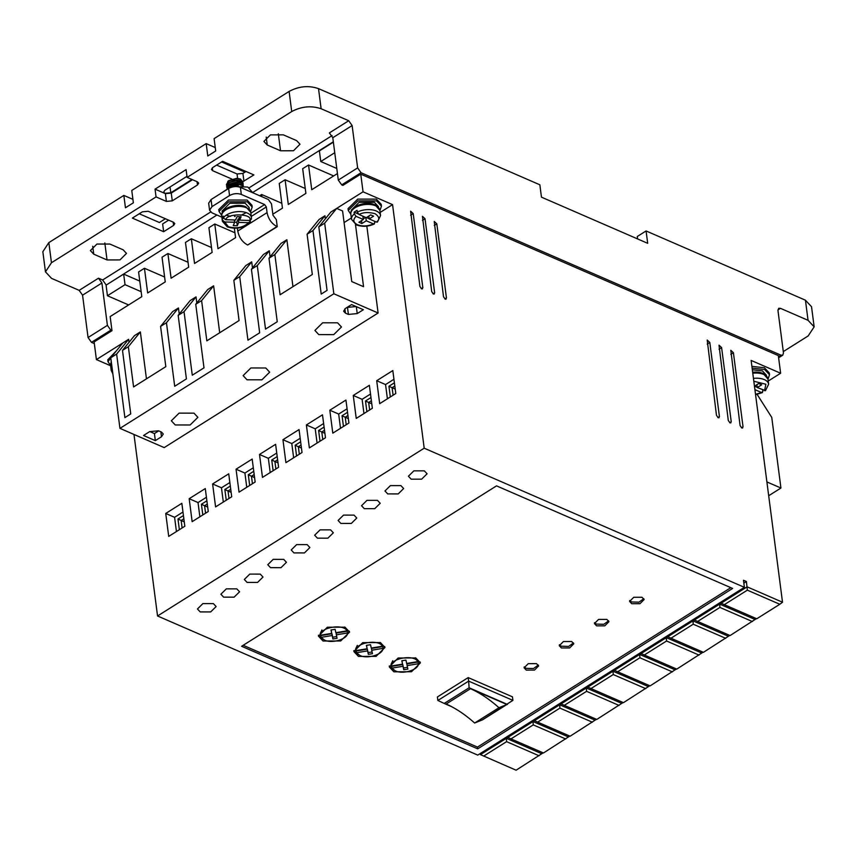 <?xml version="1.0" encoding="UTF-8"?>
<svg xmlns="http://www.w3.org/2000/svg" width="857" height="857" viewBox="0 0 857 857"><rect width="100%" height="100%" fill="white"/><g stroke="black" fill="none" stroke-linecap="round" stroke-linejoin="round"><path stroke-width="1.29" d="M351.916 210.576A13.594 7.145 -7.4 0 1 361.226 204.245A13.594 7.145 -7.4 0 1 374.691 204.759M752.778 373.224A14.644 7.692 -7.4 0 1 763.694 374.434A14.644 7.692 -7.4 0 1 767.958 379.008L763.062 373.438L752.65 372.238A13.594 7.145 -7.4 0 1 762.762 373.373M222.799 212.557A13.594 7.145 -7.4 0 1 232.118 206.226A13.594 7.145 -7.4 0 1 245.584 206.741M374.595 221.277L374.798 222.82L373.534 223.934L366.282 220.785L361.89 223.548L358.933 222.263L363.325 219.499L356.073 216.35L354.348 213.939L354.123 212.172L358.247 213.961M354.348 213.939A14.644 7.692 -7.4 0 0 351.52 219.338L356.416 224.909C362.157 226.998 368.146 226.687 374.37 223.977L373.534 223.934C367.878 226.28 362.522 226.559 357.476 224.748C353.17 222.488 352.698 219.692 356.073 216.35M762.666 389.892L762.869 391.435L761.605 392.549L762.441 392.592L755.563 394.638M250.383 220.345L250.233 222.006C244.181 227.973 236.532 229.601 227.309 226.891L222.402 221.32A14.644 7.692 -7.4 0 1 222.424 220.11L222.199 218.353L223.538 218.396M250.469 220.999L248.659 222.702L238.707 222.392L237.271 225.755L233.222 225.627L234.657 222.263L224.705 221.942L222.424 220.11M350.877 214.389L348.253 210.436L357.937 200.881L376.566 200.902L381.44 206.119L379.919 210.608M381.44 206.119L381.215 204.352L376.341 199.135L357.701 199.113L348.028 208.669L348.253 210.436M752.114 368.135L764.637 369.517L769.511 374.734L767.979 379.233M751.889 366.368L764.401 367.749L769.286 372.977L769.511 374.734M400.905 485.608L390.428 485.598L384.975 490.975L387.718 493.911L398.205 493.921L403.647 488.544L400.905 485.608M377.466 500.359L366.978 500.349L361.536 505.726L364.279 508.662L374.755 508.672L380.208 503.295L377.466 500.359M424.344 470.857L413.867 470.847L408.414 476.224L411.156 479.159L421.644 479.17L427.086 473.792L424.344 470.857M354.027 515.111L343.539 515.1L338.097 520.467L340.84 523.413L351.316 523.423L356.769 518.046L354.027 515.111M330.588 529.862L320.1 529.851L314.658 535.218L317.401 538.153L327.877 538.175L333.33 532.797L330.588 529.862M307.138 544.613L296.661 544.602L291.209 549.969L293.951 552.904L304.439 552.926L309.88 547.548L307.138 544.613M283.699 559.364L273.222 559.342L267.77 564.72L270.512 567.655L281 567.677L286.442 562.299L283.699 559.364M260.26 574.115L249.783 574.094L244.331 579.471L247.073 582.406L257.561 582.417L263.003 577.05L260.26 574.115M236.821 588.866L226.334 588.845L220.892 594.222L223.634 597.158L234.111 597.168L239.564 591.801L236.821 588.866M213.382 603.607L202.895 603.596L197.453 608.973L200.195 611.909L210.672 611.919L216.125 606.552L213.382 603.607M731.235 421.73L729.982 422.855L728.279 420.444L719.012 345.189L721.605 347.599L731.235 421.73L729.693 422.694M730.871 422.855L729.982 422.855M719.43 416.598L718.177 417.723L716.473 415.313L707.207 340.058L709.8 342.468L719.43 416.598L717.887 417.563M719.066 417.723L718.177 417.723M422.844 287.738L421.601 288.852L419.898 286.452L410.632 211.186L413.213 213.607L422.844 287.738L421.312 288.702M422.48 288.863L421.601 288.852M434.649 292.858L433.406 293.983L431.703 291.584L422.437 216.318L425.018 218.728L434.649 292.858L433.117 293.833M434.285 293.994L433.406 293.983M446.454 297.99L445.212 299.114L443.498 296.704L434.231 221.449L436.824 223.859L446.454 297.99L444.922 298.954M446.09 299.125L445.212 299.114M743.04 426.861L741.787 427.975L740.084 425.575L730.817 350.309L733.41 352.73L743.04 426.861L741.498 427.825M742.676 427.986L741.787 427.975M221.684 215.353L219.006 211.358L228.69 201.802L247.319 201.824L252.194 207.04L250.619 211.593M252.194 207.04L251.969 205.284L247.095 200.056L228.455 200.035L218.771 209.59L219.006 211.358M252.761 192.75L247.823 187.062L231.454 186.376L219.885 194.003M191.947 179.467L170.8 192.782L164.919 193.339L163.698 192.032L164.898 190.211L186.976 176.317M193.993 413.16L179.092 413.138L171.336 420.787L175.235 424.954L190.147 424.976L197.892 417.338L193.993 413.16M265.777 367.985L250.876 367.964L243.131 375.612L247.03 379.79L261.931 379.812L269.676 372.163L265.777 367.985M337.572 322.81L322.661 322.789L314.915 330.438L318.815 334.616L333.727 334.637L341.472 326.988L337.572 322.81M351.37 210.115L359.072 202.316L374.37 202.284L378.344 206.591M752.328 369.763L762.441 370.899L766.404 375.205M526.241 670.099L524.109 667.807L528.255 663.661L536.503 663.639L538.635 665.921L534.489 670.078L526.241 670.099M524.195 666.907L526.016 668.331L533.483 668.546L538.325 665.064M561.41 647.967L559.267 645.685L563.424 641.539L571.662 641.518L573.794 643.8L569.648 647.946L561.41 647.967M559.353 644.775L561.174 646.199L568.641 646.424L573.483 642.943M596.568 625.846L594.437 623.564L598.582 619.407L606.82 619.386L608.952 621.679L604.806 625.824L596.568 625.846M594.512 622.653L596.333 624.078L603.799 624.303L608.641 620.822M631.727 603.724L629.595 601.432L633.741 597.286L641.979 597.265L644.121 599.546L639.965 603.703L631.727 603.724M629.681 600.532L631.502 601.957L638.968 602.171L643.811 598.689M323.014 641.015L318.45 636.119L327.342 627.228L344.996 627.185L349.57 632.08L340.679 640.972L323.014 641.015M318.429 635.23L323.164 639.408M358.43 656.398L353.866 651.502L362.747 642.611L380.412 642.568L384.975 647.463L376.084 656.366L358.43 656.398M353.834 650.613L358.58 654.791M393.845 671.792L389.271 666.896L398.162 657.994L415.816 657.962L420.391 662.857L411.499 671.749L393.845 671.792M389.249 665.996L393.995 670.185M222.124 211.036L229.815 203.238L245.123 203.205L249.087 207.512M246.259 212.622L240.903 215.321M235.182 216.425L234.518 216.467M230.554 216.339L226.162 215.236M226.398 184.63L228.733 180.57L236.725 178.363L240.442 179.006L242.767 182.359M242.863 182.487L242.874 181.598M242.906 181.77L240.485 179.359L236.768 178.717L228.787 180.923L226.612 185.498M226.634 186.398L228.969 182.337L236.96 180.131L240.678 180.773L243.099 183.355M243.099 184.255L242.863 182.755L240.721 181.127L237.003 180.484L229.012 182.691L226.837 187.265M240.903 182.541L243.356 185.305L240.946 182.895L237.228 182.252L229.248 184.459L226.859 187.951L229.194 184.105L237.185 181.898L240.903 182.541M227.619 187.619L229.43 185.862L237.41 183.666L241.128 184.298L243.174 185.765M242.895 185.723L237.464 184.019L229.472 186.215L228.069 187.437M233.575 185.926L238.375 185.455M332.687 637.201L332.912 638.968L337.047 638.336L336.073 633.066L347.289 631.213L347.524 632.98C347.888 639.022 332.162 643.886 324.482 640.093L321.054 637.362L332.173 635.519L331.948 633.752L332.687 637.201L336.672 636.59M331.948 633.752L320.818 635.594L321.054 637.362M359.897 655.476L356.458 652.745L367.589 650.902L368.328 654.352L372.463 653.72L371.713 650.227L382.929 648.363C383.304 654.416 367.578 659.269 359.897 655.476M372.088 651.984L368.103 652.595L367.364 649.145L356.233 650.977L356.458 652.745M395.313 670.87L391.874 668.128L403.004 666.296L403.743 669.746L407.878 669.113L407.129 665.61L418.345 663.757C418.719 669.799 402.994 674.652 395.313 670.87M407.503 667.367L403.508 667.978L402.769 664.529L391.649 666.371L391.874 668.128M106.386 284.952L216.939 215.011M252.729 192.493L333.319 141.78M106.032 284.803L102.626 279.982L210.618 212.033M139.777 281.096L123.654 274.09L106.075 285.156L107.446 295.74L128.636 304.942M352.131 125.551L357.637 167.908L338.29 180.077L332.795 137.72L352.131 125.551L348.724 120.73L321.129 108.743C311.284 105.454 301.482 106.397 291.723 111.549L187.115 177.378L197.442 181.866L198.663 183.173L197.464 184.994L172.268 200.849L166.387 201.406L156.06 196.917L51.452 262.745L45.464 271.851L51.559 278.375L79.155 290.362L98.491 278.193L102.626 279.982M98.491 278.193L101.897 283.003L107.404 325.36L88.057 337.529L82.561 295.172L79.155 290.362M88.057 337.529L91.474 342.339L110.81 330.181L107.404 325.36M110.81 330.181L111.988 330.684L110.157 316.565L141.801 296.661L138.588 271.948L144.447 268.262L147.661 292.965L165.24 281.91L162.037 257.196L167.897 253.511L171.1 278.214L188.679 267.159L185.476 242.445L191.336 238.76L194.539 263.463L212.129 252.408L208.915 227.694L214.775 224.009L217.989 248.723L235.568 237.657L234.347 228.262M355.473 224.448L363.55 286.688L351.745 281.567L342.575 210.961L336.683 208.401L363.047 191.807L360.754 174.153L342.886 185.401L341.707 184.887L361.043 172.718L357.637 167.908M338.29 180.077L341.707 184.887M332.795 137.72L329.377 132.899L348.724 120.73M107.029 259.95L93.745 254.175L90.392 250.587L96.916 244.063L109.867 244.041L123.14 249.805L126.493 253.393L119.98 259.917L107.029 259.95L104.822 242.96M283.367 134.86L296.651 140.634L299.993 144.222L293.48 150.746L280.528 150.768L267.245 145.004L263.902 141.416L270.416 134.892L283.367 134.86M163.644 231.701L132.364 218.107L142.326 211.84L148.207 211.272L173.585 222.306L174.807 223.602L173.607 225.423L163.644 231.701L162.637 223.934L168.647 220.153M231.744 178.995L212.675 170.714L211.454 169.407L212.654 167.586L222.616 161.32L253.897 174.914L242.885 181.684M241.91 181.963L238.053 181.738M123.654 274.09L125.036 284.674L107.446 295.74M125.036 284.674L141.159 291.68M129.032 342.339L128.636 339.308L96.413 359.586L94.12 341.932L111.988 330.684M146.451 378.837L140.355 331.927L134.495 335.612L122.497 350.384L130.746 413.931L124.886 417.616L116.638 354.07L110.778 357.765L122.776 342.993M179.242 314.037L178.449 307.963L172.589 311.648L160.591 326.421L165.819 366.657L133.585 386.935L128.357 346.699L122.497 350.384M196.821 302.971L196.028 296.897L190.168 300.582L178.17 315.355L186.419 378.89L174.699 386.271L166.451 322.725L160.591 326.421M219.703 332.752L213.618 285.831L207.758 289.527L195.75 304.289L203.998 367.835L192.279 375.205L184.03 311.669L178.17 315.355M252.494 267.941L251.701 261.867L245.841 265.552L233.843 280.325L239.071 320.561L206.837 340.85L201.609 300.603L195.75 304.289M270.073 256.875L269.291 250.801L263.42 254.497L251.422 269.259L259.671 332.805L247.952 340.175L239.703 276.64L233.843 280.325M292.955 286.656L286.87 239.746L281.01 243.431L269.002 258.203L277.25 321.739L265.531 329.109L257.282 265.574L251.422 269.259M325.349 218.814L324.953 215.771L319.093 219.456L307.095 234.229L312.323 274.476L280.089 294.754L274.861 254.508L269.002 258.203M318.815 226.859L324.674 223.163L336.683 208.401L330.813 212.086L318.815 226.859L327.063 290.394L321.204 294.08L312.955 230.544L307.095 234.229M272.837 214.196L282.446 208.155L279.243 183.441L285.102 179.756L288.306 204.469L305.885 193.403L302.682 168.7L308.541 165.005L311.744 189.718L337.444 173.553M259.682 195.75L261.653 194.507L261.942 196.735M241.31 194.432L264.631 204.566L266.334 206.965L267.063 212.622L237.764 231.058C239.082 237.496 242.37 242.145 247.652 245.006L277.25 226.698L276.329 219.638L272.965 215.182L271.498 203.88L268.434 199.552L240.399 187.372C236.468 186.033 232.547 186.408 228.637 188.497L211.058 199.563L208.658 203.205L209.579 210.265L211.968 206.623L229.547 195.557C233.458 193.468 237.378 193.093 241.31 194.432L240.399 187.372M360.754 174.153L778.338 355.591L780.631 373.245L768.226 381.044M783.298 351.595L808.162 335.944L814.15 326.838L808.055 320.314L780.459 308.327L778.692 308.316L777.974 310.577L783.469 352.934L782.752 355.194L780.984 355.184L361.043 172.718M333.362 142.133L319.393 150.928L320.764 161.512L334.744 152.717M336.79 168.475L320.764 161.512M187.115 177.378L186.108 169.611L155.053 189.151L156.06 196.917M51.452 262.745L48.838 242.617L123.847 195.417L125.454 207.78L133.371 202.798L131.764 190.447L206.183 143.612L207.79 155.963L215.707 150.982L214.1 138.63L289.109 91.431L291.723 111.549M321.129 108.743L318.515 88.625C308.681 85.282 298.879 86.214 289.109 91.431M318.515 88.625L539.846 184.791L541.453 197.153L647.688 243.313L646.082 230.951L805.441 300.196L808.055 320.314M91.474 342.339L94.334 343.582M48.838 242.617L42.85 251.722L45.464 271.851M155.053 189.151L165.38 193.639L166.387 201.406M172.268 200.849L171.261 193.082L192.504 179.713M139.252 213.768L159.391 222.52L165.401 218.739M123.847 195.417L132.921 199.36M216.607 165.09L237.046 173.971L242.927 173.414L246.002 171.475M281.814 203.27L261.653 194.507M214.775 224.009L234.925 232.761M191.336 238.76L211.486 247.512M167.897 253.511L188.047 262.263M144.447 268.262L164.608 277.015M480.466 754.621L506.358 738.327L541.763 753.721L516.096 770.207L480.466 754.621L480.316 753.485M133.981 434.456L157.549 615.979L477.745 755.103L744.39 587.324L424.194 448.2L392.56 204.63L380.154 212.429M96.413 359.586L110.628 365.768M116.595 350.599L107.757 359.854L107.982 361.622L114.238 353.502M128.636 339.308L116.638 354.07M140.355 331.927L128.357 346.699M178.449 307.963L166.451 322.725M196.028 296.897L184.03 311.669M213.618 285.831L201.609 300.603M251.701 261.867L239.703 276.64M269.291 250.801L257.282 265.574M286.87 239.746L274.861 254.508M324.953 215.771L312.955 230.544M351.349 217.999L344.086 222.574M363.047 191.807L392.56 204.63M743.844 583.167L746.415 581.539L743.469 580.264L744.39 587.324M746.415 581.539L747.347 590.162L779.806 604.271L782.516 602.225L747.111 586.841L507.815 737.406L506.358 738.327L506.594 741.659L539.053 755.767M780.631 373.245L751.118 360.422L782.516 602.225M308.541 165.005L333.662 175.931M285.102 179.756L305.253 188.519M237.764 231.058L237.389 228.133M209.579 210.265L212.011 212.868L221.867 217.153M277.25 226.698L276.95 226.569C271.68 223.709 268.38 219.06 267.063 212.622M757.127 394.37L771.761 417.423L780.931 488.029L768.686 495.732M814.15 326.838L811.536 306.72L805.441 300.196M171.261 193.082L165.38 193.639M244.973 172.118L221.588 161.962M206.183 143.612L215.257 147.554M637.608 238.932L637.297 236.489L646.082 230.951M222.177 161.587L242.756 170.072M755.081 619.493L730.1 635.551L697.641 621.443L719.912 607.431L719.666 604.11L755.081 619.493L756.442 618.636M728.418 636.269L703.436 652.327L670.977 638.219L693.238 624.207L693.002 620.886L728.418 636.269L729.778 635.412M701.754 653.045L676.773 669.103L644.314 655.005L666.575 640.993L666.339 637.662L701.754 653.045L703.115 652.188M675.091 669.831L650.109 685.889L617.651 671.781L639.911 657.769L639.676 654.437L675.091 669.831L676.452 668.963M648.428 686.607L623.446 702.665L590.987 688.557L613.248 674.545L613.012 671.213L648.428 686.607L649.788 685.75M621.764 703.383L596.783 719.441L564.313 705.332L586.584 691.32L586.349 688L621.764 703.383L623.125 702.526M595.101 720.159L570.119 736.217L537.65 722.119L559.921 708.107L559.685 704.775L595.101 720.159L596.461 719.302M568.437 736.934L543.456 752.992L510.986 738.895L533.258 724.883L533.022 721.551L568.437 736.934L569.798 736.077M541.763 753.721L543.134 752.864M157.549 615.979L424.194 448.2M496.535 485.865L241.62 646.274L477.703 748.847L732.628 588.448L496.535 485.865M110.778 357.765L119.948 428.361L164.212 447.59L378.108 312.998L366.828 226.109M372.356 408.264L369.378 385.318L353.255 395.463L356.244 418.409L372.356 408.264M325.478 437.766L322.489 414.82L306.377 424.965L309.356 447.911L325.478 437.766M278.589 467.269L275.611 444.322L259.5 454.456L262.478 477.403L278.589 467.269M231.711 496.771L228.733 473.825L212.611 483.959L215.589 506.905L231.711 496.771M184.823 526.262L181.845 503.316L165.733 513.461L168.711 536.407L184.823 526.262M208.272 511.511L205.284 488.576L189.172 498.71L192.15 521.656L208.272 511.511M255.15 482.02L252.172 459.073L236.05 469.208L239.039 492.154L255.15 482.02M302.028 452.517L299.05 429.571L282.939 439.716L285.917 462.651L302.028 452.517M348.917 423.015L345.939 400.069L329.816 410.214L332.795 433.16L348.917 423.015M395.795 393.513L392.817 370.567L376.705 380.712L379.683 403.658L395.795 393.513M110.607 365.575L107.982 361.622M324.674 223.163L333.844 293.769L119.948 428.361M378.108 312.998L333.844 293.769M766.897 481.934L780.931 488.029M747.347 590.162L724.304 604.667L756.763 618.775L779.806 604.271M483.637 756.099L506.594 741.659M243.184 645.289L477.478 747.09L477.703 748.847M477.478 747.09L730.828 587.666M155.331 440.627L161.491 436.749L163.291 434.017L161.459 432.057L158.502 430.782L149.686 431.617L143.537 435.495L155.331 440.627L154.421 433.567L158.706 430.867M348.403 314.433L357.219 313.587L363.379 309.72L351.574 304.589L345.414 308.456L343.625 311.187L345.446 313.148L348.403 314.433L347.481 307.374L356.308 306.527M353.255 395.463L362.115 399.308L370.503 394.027M363.957 413.545L362.115 399.308M306.377 424.965L315.226 428.811L323.625 423.529M317.079 443.048L315.226 428.811M259.5 454.456L268.348 458.313L276.747 453.032M270.201 472.55L268.348 458.313M212.611 483.959L221.47 487.804L229.858 482.523M223.313 502.052L221.47 487.804M165.733 513.461L174.582 517.307L182.98 512.025M176.435 531.544L174.582 517.307M189.172 498.71L198.031 502.556L206.419 497.274M199.874 516.792L198.031 502.556M236.05 469.208L244.909 473.053L253.297 467.772M246.762 487.301L244.909 473.053M282.939 439.716L291.787 443.562L300.186 438.281M293.64 457.799L291.787 443.562M329.816 410.214L338.676 414.06L347.064 408.778M340.518 428.296L338.676 414.06M376.705 380.712L385.554 384.557L393.941 379.276M387.407 398.794L385.554 384.557M111.099 360.229L111.185 361.922M719.912 607.431L752.371 621.539M693.238 624.207L725.708 638.315M666.575 640.993L699.044 655.091M639.911 657.769L672.381 671.877M613.248 674.545L645.717 688.653M586.584 691.32L619.054 705.429M559.921 708.107L592.38 722.205M533.258 724.883L565.716 738.98M451.821 706.757L444.215 703.447L469.122 687.775L468.64 681.122L437.873 700.48L437.413 696.955L468.179 677.598L512.443 696.827L512.904 700.362L468.64 681.122L468.179 677.598M154.421 433.567L149.793 431.553M724.304 604.667L721.133 603.178M697.641 621.443L694.47 619.965M670.977 638.219L667.807 636.74M644.314 655.005L641.143 653.516M617.651 671.781L614.48 670.292M590.987 688.557L587.816 687.078M564.313 705.332L561.153 703.854M537.65 722.119L534.489 720.63M510.986 738.895L507.815 737.406M345.842 636.462L349.356 631.213M381.258 651.856L384.772 646.596M416.663 667.239L420.187 661.979M366.892 411.703L365.5 400.99L368.671 402.479L371.381 400.776M320.015 441.205L318.622 430.493L321.793 431.982L324.503 430.268M273.126 470.707L271.733 459.995L274.904 461.484L277.614 459.77M226.248 500.199L224.855 489.497L228.026 490.975L230.737 489.272M179.359 529.701L177.977 518.999L181.148 520.478L183.859 518.774M202.809 514.95L201.416 504.248L204.587 505.726L207.298 504.023M249.687 485.458L248.294 474.746L251.465 476.224L254.175 474.521M296.565 455.956L295.183 445.244L298.343 446.733L301.064 445.019M343.453 426.454L342.061 415.741L345.232 417.23L347.942 415.527M390.331 396.952L388.939 386.239L392.11 387.728L394.82 386.025M512.904 700.362L482.202 719.955M444.215 703.447L437.873 700.48M469.122 687.775L507.483 704.443M331.134 629.949L331.713 633.366L320.497 635.219C319.94 627.335 343.528 623.435 346.967 630.838L346.731 629.07L344.621 627.035M320.497 635.219L320.261 633.452L321.932 629.981M366.55 645.332L367.128 648.749L355.901 650.602C355.355 642.729 378.944 638.819 382.372 646.232L382.147 644.464L380.037 642.418M355.901 650.602L355.676 648.845L357.348 645.364M371.713 650.227L371.477 648.46L382.704 646.596L382.929 648.363M401.954 660.726L402.544 664.132L391.317 665.996C390.771 658.112 414.36 654.212 417.788 661.615L417.563 659.847L415.452 657.801M391.317 665.996L391.092 664.229L392.763 660.747M407.129 665.61L406.893 663.843L418.12 661.99L418.345 663.757M371.777 403.829L368.671 402.479L369.646 409.967M324.899 433.331L321.793 431.982L322.757 439.47M278.011 462.834L274.904 461.484L275.879 468.972M231.133 492.325L228.026 490.975L229.001 498.474M184.255 521.827L181.148 520.478L182.113 527.976M207.694 507.076L204.587 505.726L205.562 513.225M254.572 477.574L251.465 476.224L252.44 483.723M301.46 448.082L298.343 446.733L299.318 454.221M348.338 418.58L345.232 417.23L346.207 424.718M395.216 389.078L392.11 387.728L393.084 395.216M359.008 214.507C363.122 212.257 368.467 211.99 375.055 213.693C379.469 216.767 379.93 219.563 376.459 222.092L369.206 218.942L373.609 216.178L370.653 214.893L366.26 217.657L359.008 214.507L357.283 212.097L357.058 210.329L354.123 212.172M236.564 178.363L227.866 181.255M498.956 707.721C489.583 699.333 480.102 692.992 470.514 688.696L506.894 704.508L482.577 719.805L474.639 723.019L498.956 707.721L506.894 704.508M346.967 630.838L335.837 632.68L335.119 629.338L330.984 629.97L331.713 633.366M332.912 638.968L332.173 635.519M336.298 634.833L347.524 632.98M382.372 646.232L371.252 648.063L370.535 644.721L366.4 645.353L367.128 648.749M368.103 652.595L368.328 654.352M367.364 649.145L367.589 650.902M417.788 661.615L406.657 663.457L405.95 660.115L401.815 660.747L402.544 664.132M403.508 667.978L403.743 669.746M402.769 664.529L403.004 666.296M376.459 222.092L377.444 222.049L380.562 215.568L379.887 210.394A14.644 7.692 -7.4 0 0 375.623 205.819A14.644 7.692 -7.4 0 0 359.319 205.798A14.644 7.692 -7.4 0 0 350.845 214.164C349.345 206.237 366.239 200.688 374.991 204.823L379.887 210.394M225.659 219.703C227.223 212.804 253.865 213.65 249.612 220.463L239.66 220.142L241.085 216.778L237.035 216.65L235.611 220.013L225.659 219.703L223.377 217.871L223.152 216.103L222.199 218.353M753.453 378.398A14.644 7.692 -7.4 0 1 764.358 379.619A14.644 7.692 -7.4 0 1 768.633 384.182L765.505 390.663L757.277 387.557L761.669 384.793L758.724 383.507L754.46 386.186M474.639 723.019C465.265 714.631 455.785 708.3 446.186 704.004L470.514 688.696M249.612 220.463L251.422 218.76M755.52 394.327L761.605 392.549L754.91 389.646M369.206 218.942L368.831 216.039M363.325 219.499L362.897 216.2M361.504 220.645L361.89 223.548M365.853 217.485L366.282 220.785M363.25 218.878L365.618 217.378M366.464 217.528L369.185 218.717M756.902 384.654L757.277 387.557M757.245 387.332L754.524 386.143M239.66 220.142L239.21 216.725M234.657 222.263L234.357 219.981M234.647 222.156L236.821 222.22L237.271 225.755M236.821 222.22L238.246 218.856L238.707 222.392M238.246 218.856L239.499 218.899M112.867 373.856L111.249 370.524L110.574 365.35A14.644 7.692 -7.4 0 1 111.356 362.2M222.402 221.32L221.738 216.146A14.644 7.692 -7.4 0 1 230.212 207.78A14.644 7.692 -7.4 0 1 246.505 207.801A14.644 7.692 -7.4 0 1 250.78 212.375L251.455 217.549A14.644 7.692 -7.4 0 0 247.18 212.986A14.644 7.692 -7.4 0 0 223.377 217.871M248.659 222.702C243.259 227.598 236.5 228.948 228.369 226.73L224.705 221.942M170.8 192.782L170.04 186.976M357.283 212.097A14.644 7.692 -7.4 0 1 376.298 211.004A14.644 7.692 -7.4 0 1 380.562 215.568M249.205 187.747L332.077 135.599M82.561 295.172L101.897 283.003M780.459 308.327L777.942 309.913M92.717 246.259L93.745 254.175M280.528 150.768L278.321 133.778M266.227 137.088L267.245 145.004M197.035 181.684L197.464 184.994M173.178 222.124L173.607 225.423M237.046 173.971L237.614 178.406M212.675 170.714L212.3 167.833M243.934 181.181L242.927 173.414M780.984 355.184L778.488 356.748M247.652 245.006L276.95 226.569M719.034 349.217L721.605 347.599M707.229 344.086L709.8 342.468M410.642 215.225L413.213 213.607M422.447 220.356L425.018 218.728M434.253 225.477L436.824 223.859M730.839 354.348L733.41 352.73M264.631 204.566L250.887 213.211M211.968 206.623L211.058 199.563M228.637 188.497L229.547 195.557M266.334 206.965L251.305 216.425M161.491 436.749L160.848 431.799M356.319 306.645L357.219 313.587M344.889 308.831L345.446 313.148M365.5 400.99L370.963 397.552M318.622 430.493L324.085 427.054M271.733 459.995L277.197 456.556M224.855 489.497L230.319 486.058M177.977 518.999L183.441 515.56M201.416 504.248L206.88 500.809M248.294 474.746L253.758 471.307M295.183 445.244L300.646 441.805M342.061 415.741L347.524 412.303M388.939 386.239L394.402 382.811M111.249 370.524A14.644 7.692 -7.4 0 1 112.021 367.385M753.817 381.258L765.89 384.257L764.53 390.706M110.574 365.35L111.292 361.718M221.738 216.146C220.238 208.219 237.132 202.67 245.884 206.805L250.78 212.375M378.419 207.233L378.333 206.526M766.49 375.848L766.394 375.141M249.312 209.215L249.087 207.448M768.633 384.182L767.958 379.008M782.752 355.194L778.617 357.787M351.456 210.736L351.359 210.029M222.338 212.718L222.113 210.951M351.52 219.338L350.845 214.164M228.23 187.383L228.83 186.644L239.521 184.019L241.16 184.566M241.781 184.93L242.467 185.658M227.683 187.597L228.605 184.876L239.178 182.241L240.935 182.798M241.556 183.162L242.327 184.93M228.23 186.858L227.351 185.455L228.444 183.044L234.09 180.495L240.71 181.031M241.331 181.395L242.103 183.162M241.995 183.419L241.256 184.351M227.866 181.652L227.201 184.03M251.422 219.188L251.455 217.549"/></g></svg>
